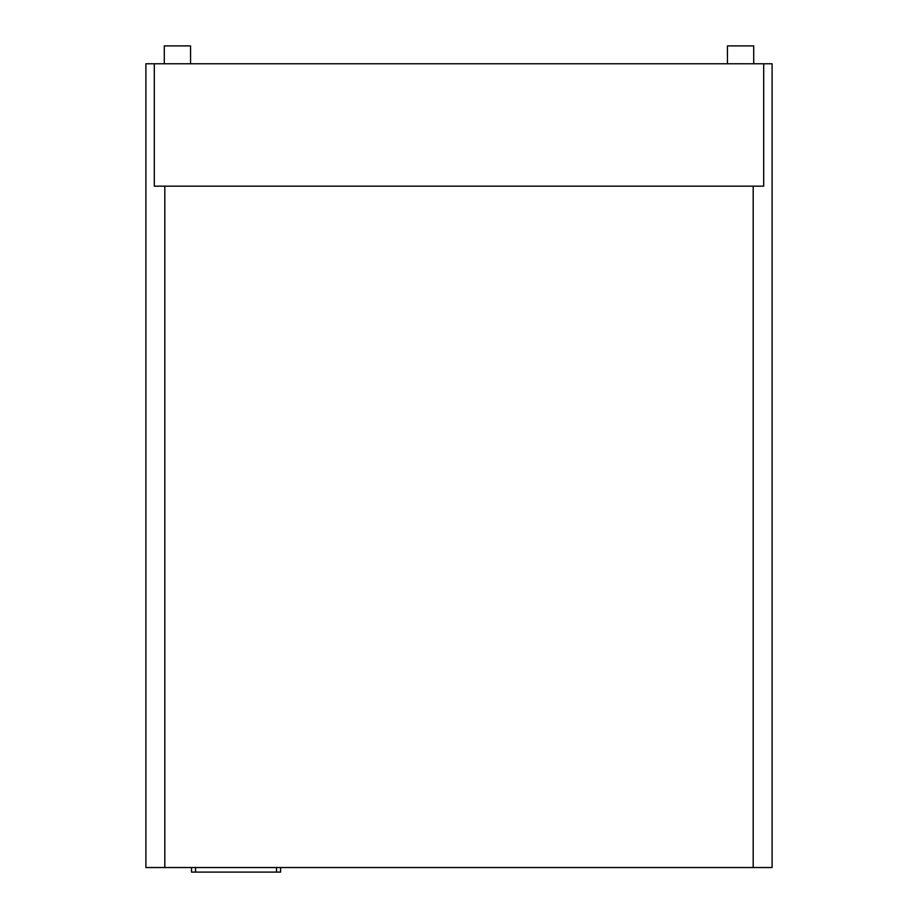 <?xml version="1.0" encoding="UTF-8"?>
<svg xmlns="http://www.w3.org/2000/svg" width="918" height="918" viewBox="0 0 918 918"><rect width="100%" height="100%" fill="white"/><g stroke="black" fill="none" stroke-linecap="round" stroke-linejoin="round"><path stroke-width="1.38" d="M154.304 186.17L763.696 186.17L763.696 63.767L154.304 63.767L154.304 186.17L164.815 186.17L164.815 867.533L164.815 186.17L753.185 186.17L753.185 867.533L772.107 867.533L772.107 63.767L763.696 63.767L763.696 186.17L753.185 186.17L753.185 867.533L145.893 867.533L145.893 63.767L154.304 63.767L154.304 186.17M195.557 867.533L195.557 872.1L191.495 872.1L191.495 867.533M276.536 867.533L276.536 872.1L195.557 872.1M280.598 867.533L280.598 872.1L276.536 872.1M727.446 63.767L727.446 45.9L753.712 45.9L753.712 63.767M164.288 63.767L164.288 45.9L190.554 45.9L190.554 63.767"/></g></svg>
